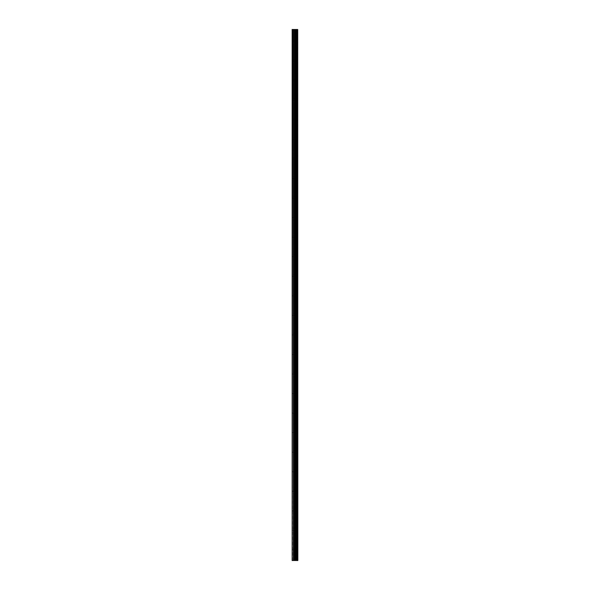 <?xml version="1.0" encoding="UTF-8"?>
<svg xmlns="http://www.w3.org/2000/svg" width="590" height="590" viewBox="0 0 590 590"><rect width="100%" height="100%" fill="white"/><g stroke="black" fill="none" stroke-linecap="round" stroke-linejoin="round"><path stroke-width="0.44" stroke-dasharray="2.95 2.21" d="M295.73 549.098L295.73 549.909L295.73 549.098M292.146 549.098L292.146 549.909L292.146 549.098M295.73 529.554L295.73 528.736L295.73 529.554M292.146 529.554L292.146 528.736L292.146 529.554M295.73 510.003L295.73 510.822L295.73 510.003M292.146 510.003L292.146 510.822L292.146 510.003M295.73 490.46L295.73 489.648L295.73 490.46M292.146 490.46L292.146 489.648L292.146 490.46M295.73 470.916L295.73 470.097L295.73 470.916M292.146 470.916L292.146 470.097L292.146 470.916M295.73 451.365L295.73 452.183L295.73 451.365M292.146 451.365L292.146 452.183L292.146 451.365M295.73 431.821L295.73 432.64L295.73 431.821M292.146 431.821L292.146 432.64L292.146 431.821M295.73 412.277L295.73 411.459L295.73 412.277M292.146 412.277L292.146 411.459L292.146 412.277M295.73 392.733L295.73 391.915L295.73 392.733M292.146 392.733L292.146 391.915L292.146 392.733M295.73 373.182L295.73 374.001L295.73 373.182M292.146 373.182L292.146 374.001L292.146 373.182M295.73 353.639L295.73 352.82L295.73 353.639M292.146 353.639L292.146 352.82L292.146 353.639M295.73 334.095L295.73 333.276L295.73 334.095M292.146 334.095L292.146 333.276L292.146 334.095M295.73 314.544L295.73 315.362L295.73 314.544M292.146 314.544L292.146 315.362L292.146 314.544M295.73 295L295.73 294.189L295.73 295M292.146 295L292.146 294.189L292.146 295M295.73 275.456L295.73 274.638L295.73 275.456M292.146 275.456L292.146 274.638L292.146 275.456M295.73 255.905L295.73 256.724L295.73 255.905M292.146 255.905L292.146 256.724L292.146 255.905M295.73 236.361L295.73 237.18L295.73 236.361M292.146 236.361L292.146 237.18L292.146 236.361M295.73 216.818L295.73 215.999L295.73 216.818M292.146 216.818L292.146 215.999L292.146 216.818M295.73 197.267L295.73 198.085L295.73 197.267M292.146 197.267L292.146 198.085L292.146 197.267M295.73 177.723L295.73 178.541L295.73 177.723M292.146 177.723L292.146 178.541L292.146 177.723M295.73 158.179L295.73 157.36L295.73 158.179M292.146 158.179L292.146 157.36L292.146 158.179M295.73 138.635L295.73 137.817L295.73 138.635M292.146 138.635L292.146 137.817L292.146 138.635M295.73 119.084L295.73 119.903L295.73 119.084M292.146 119.084L292.146 119.903L292.146 119.084M295.73 99.54L295.73 98.729L295.73 99.54M292.146 99.54L292.146 98.729L292.146 99.54M295.73 79.997L295.73 79.178L295.73 79.997M292.146 79.997L292.146 79.178L292.146 79.997M295.73 60.445L295.73 61.264L295.73 60.445M292.146 60.445L292.146 61.264L292.146 60.445M295.73 40.902L295.73 40.09L295.73 40.902M292.146 40.902L292.146 40.09L292.146 40.902M295.479 560.5L294.44 560.5L295.479 560.5M294.44 560.5L295.435 560.5L294.44 560.5M292.478 560.5L292.146 29.5L292.146 560.5L293.341 560.5L293.341 29.5L297.854 29.5L297.854 560.5L297.611 29.5M297.611 560.5L293.341 560.5M295.479 29.5L295.037 29.5L295.479 29.5M294.963 29.5L294.513 29.5L294.963 29.5M294.44 29.5L295.56 29.5L294.44 29.5M292.478 29.5L293.341 29.5M295.701 560.5L295.701 29.5M295.804 560.5L295.804 29.5M297.721 560.5L297.721 29.5M293.569 560.5L293.569 29.5M294.491 560.5L294.491 29.5M294.72 560.5L294.72 29.5M295.229 560.5L295.229 29.5M295.457 560.5L295.457 29.5M296.32 560.5L296.32 29.5M296.372 560.5L296.372 29.5M296.423 560.5L296.423 29.5M296.534 560.5L296.534 29.5M296.881 560.5L296.881 29.5M296.999 560.5L296.999 29.5M297.05 560.5L297.05 29.5M297.094 560.5L297.094 29.5M292.146 549.909L295.73 549.909L296.202 549.098L295.73 548.287L292.146 548.287M292.146 530.366L295.73 530.366L296.202 529.554L295.73 528.736L292.146 528.736M292.146 510.822L295.73 510.822L296.202 510.003L295.73 509.192L292.146 509.192M292.146 491.271L295.73 491.271L296.202 490.46L295.73 489.648L292.146 489.648M292.146 471.727L295.73 471.727L296.202 470.916L295.73 470.097L292.146 470.097M292.146 452.183L295.73 452.183L296.202 451.365L295.73 450.553L292.146 450.553M292.146 432.64L295.73 432.64L296.202 431.821L295.73 431.01L292.146 431.01M292.146 413.089L295.73 413.089L296.202 412.277L295.73 411.459L292.146 411.459M292.146 393.545L295.73 393.545L296.202 392.733L295.73 391.915L292.146 391.915M292.146 374.001L295.73 374.001L296.202 373.182L295.73 372.371L292.146 372.371M292.146 354.45L295.73 354.45L296.202 353.639L295.73 352.82L292.146 352.82M292.146 334.906L295.73 334.906L296.202 334.095L295.73 333.276L292.146 333.276M292.146 315.362L295.73 315.362L296.202 314.544L295.73 313.733L292.146 313.733M292.146 295.811L295.73 295.811L296.202 295L295.73 294.189L292.146 294.189M292.146 276.268L295.73 276.268L296.202 275.456L295.73 274.638L292.146 274.638M292.146 256.724L295.73 256.724L296.202 255.905L295.73 255.094L292.146 255.094M292.146 237.18L295.73 237.18L296.202 236.361L295.73 235.55L292.146 235.55M292.146 217.629L295.73 217.629L296.202 216.818L295.73 215.999L292.146 215.999M292.146 198.085L295.73 198.085L296.202 197.267L295.73 196.455L292.146 196.455M292.146 178.541L295.73 178.541L296.202 177.723L295.73 176.912L292.146 176.912M292.146 158.99L295.73 158.99L296.202 158.179L295.73 157.36L292.146 157.36M292.146 139.447L295.73 139.447L296.202 138.635L295.73 137.817L292.146 137.817M292.146 119.903L295.73 119.903L296.202 119.084L295.73 118.273L292.146 118.273M292.146 100.352L295.73 100.352L296.202 99.54L295.73 98.729L292.146 98.729M292.146 80.808L295.73 80.808L296.202 79.997L295.73 79.178L292.146 79.178M292.146 61.264L295.73 61.264L296.202 60.445L295.73 59.634L292.146 59.634M292.146 41.713L295.73 41.713L296.202 40.902L295.73 40.09L292.146 40.09"/><path stroke-width="0.89" d="M297.721 29.5L297.854 560.5L297.721 29.5L292.146 29.5L292.146 560.5L292.478 29.5M292.478 560.5L297.721 560.5M297.611 560.5L297.611 29.5M295.804 560.5L295.804 29.5M295.701 560.5L295.701 29.5M297.094 560.5L297.094 29.5M297.05 560.5L297.05 29.5M296.999 560.5L296.999 29.5M296.881 560.5L296.881 29.5M296.534 560.5L296.534 29.5M296.423 560.5L296.423 29.5M296.372 560.5L296.372 29.5M296.32 560.5L296.32 29.5M295.457 560.5L295.457 29.5M295.229 560.5L295.229 29.5M294.72 560.5L294.72 29.5M294.491 560.5L294.491 29.5M293.569 560.5L293.569 29.5M293.341 560.5L293.341 29.5"/></g></svg>
